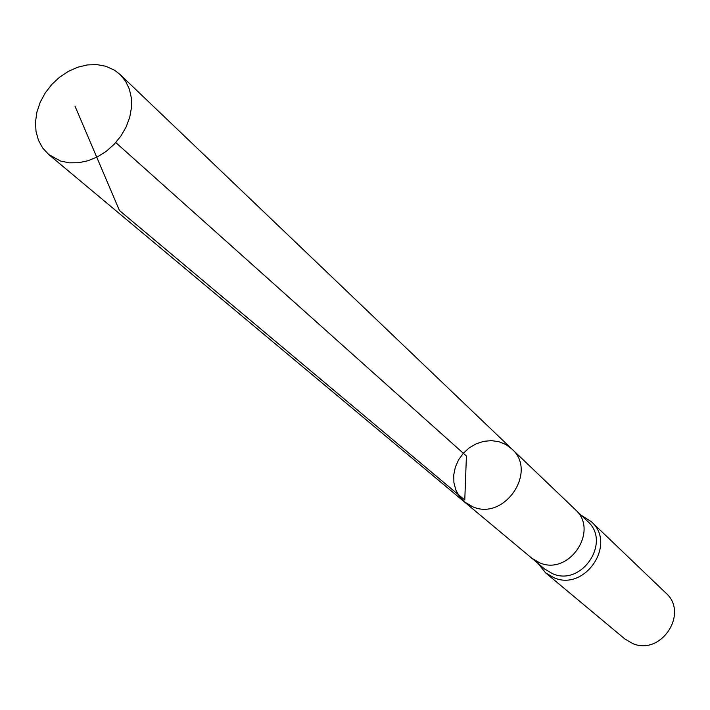 <?xml version="1.0" encoding="UTF-8"?>
<svg xmlns="http://www.w3.org/2000/svg" width="710" height="710" viewBox="0 0 710 710"><rect width="100%" height="100%" fill="white"/><g stroke="black" fill="none" stroke-linecap="round" stroke-linejoin="round"><path stroke-width="1.06" d="M575.153 509.487L575.18 509.505C599.568 530.37 569.296 575.987 539.689 562.826L531.701 558.14L464.393 501.89L472.966 506.878C504.783 520.847 537.914 471.2 511.768 448.897L505.822 444.504L498.917 441.709L491.418 440.635L483.723 441.336L476.224 443.777L469.301 447.824L463.319 453.255L458.589 459.814L455.341 467.136L453.752 474.866L453.912 482.596L455.811 489.918L459.37 496.467L464.393 501.89L472.966 506.878C504.783 520.847 537.914 471.2 511.768 448.897L120.132 74.559L114.585 70.237L105.95 66.287L96.968 64.61L87.463 64.921L77.816 67.193L68.408 71.337L59.613 77.177L51.786 84.481L45.227 92.957L40.204 102.267L36.92 112.047L35.5 121.907L36.015 131.448L38.455 140.296L42.733 148.079L48.679 154.487L60.368 160.975L69.118 162.821L78.446 162.75L87.996 160.744L97.368 156.892L106.216 151.337L114.168 144.281L120.904 136.027L126.167 126.895L129.744 117.239L131.492 107.467L131.359 97.953L129.353 89.069L125.555 81.171L120.132 74.559M538.073 563.483L545.582 572.819L624.773 638.902L632.441 643.438C660.912 656.324 689.357 613.209 665.82 592.983L591.315 521.664L581.197 515.247M115.765 142.55L466.417 456.024L464.775 500.017L119.449 210.497L74.967 106.083M511.768 448.897L587.525 521.273C611.629 541.845 581.88 586.753 552.673 573.742L544.774 569.101L531.683 558.122M545.582 572.819L553.977 577.745C585.2 591.678 617.034 543.718 591.315 521.664M464.393 501.89L48.679 154.487"/></g></svg>
